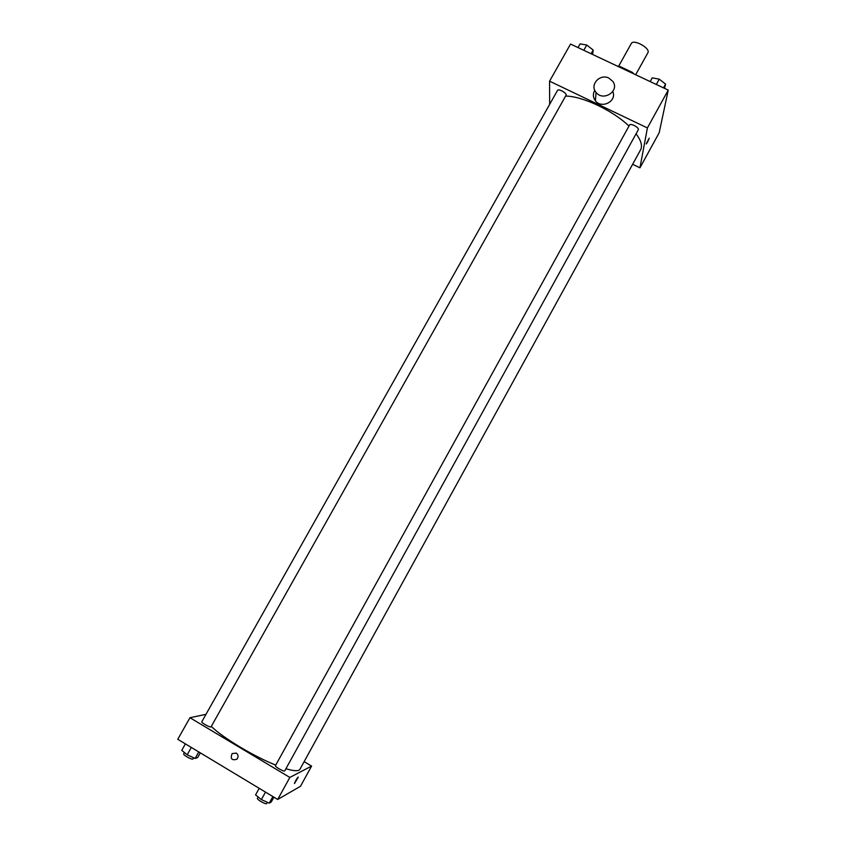 <?xml version="1.0" encoding="UTF-8"?>
<svg xmlns="http://www.w3.org/2000/svg" width="846" height="846" viewBox="0 0 846 846"><rect width="100%" height="100%" fill="white"/><g stroke="black" fill="none" stroke-linecap="round" stroke-linejoin="round"><path stroke-width="1.27" d="M635.674 74.744L647.877 52.769C650.87 48.391 633.432 38.683 631.296 43.537L618.638 66.21M619.177 66.971L619.536 66.305L617.485 66.178M619.536 66.305L632.142 72.248L633.992 73.951M631.772 72.904L632.142 72.248M549.657 104.354L549.572 81.174L570.553 44.055L668.234 90.099L659.193 132.737L639.946 167.815L632.639 164.272M549.572 81.174L647.402 127.936L668.234 90.099M647.402 127.936L639.946 167.815M647.465 142.329L646.154 143.957L649.252 138.184L647.465 142.329M285.916 768.739C294.027 771.14 298.691 771.341 299.896 769.352L640.612 149.774C642.632 145.903 641.12 140.573 636.065 133.795M628.99 126.065C612.8 110.445 582.302 96.095 565.604 96.074M566.037 95.312C567.402 93.377 558.455 88.238 557.514 90.416L201.803 721.744C200.957 722.717 210.675 728.036 211.066 726.809L566.037 95.312M638.286 129.776C639.661 127.788 630.503 122.818 629.561 125.039L275.436 765.651C274.58 766.645 284.341 772.144 284.732 770.886L638.286 129.776M612.79 91.59C617.231 101.108 601.686 109.282 595.383 100.737C592.94 97.406 592.739 93.927 594.791 90.321M608.919 78.107L612.821 81.406C619.97 90.945 603.209 101.943 596.06 92.394C589.376 84.981 599.899 73.306 608.919 78.107M275.743 765.101C253.853 756.451 222.826 737.775 211.289 726.407M205.99 714.32L189.959 717.725L289.84 777.432L311.582 766.085L304.126 761.654M189.959 717.725L177.766 739.288L277.71 799.459L289.84 777.432M277.71 799.459L300.51 786.262L311.582 766.085M298.226 777.04L294.471 783.333C295.941 779.906 297.2 777.865 298.257 777.22L294.503 783.512M236.33 753.099C238.466 754.907 238.646 756.948 236.869 759.243C231.73 760.67 230.144 758.788 232.111 753.585L236.33 753.099L232.111 753.585C230.144 758.788 231.73 760.67 236.869 759.243L236.869 759.243M185.401 743.888L181.753 750.36L187.156 754.791L195.14 758.439L197.615 757.614L200.291 752.855M187.156 754.791L191.302 747.441M195.14 758.439L198.778 751.946M193.66 757.762L193.004 758.925C192.528 760.321 182.768 754.992 183.709 753.849L184.439 752.559M259.204 788.324L255.566 794.902L261.361 799.586L269.24 803.15L271.228 802.008L273.893 797.165M261.361 799.586L265.496 792.11M269.24 803.15L272.877 796.551M267.399 802.315L266.733 803.52C266.247 804.958 256.465 799.428 257.417 798.254L258.125 796.964M578.019 47.577L580.102 43.897L586.754 45.039L593.183 50.051L592.591 54.44M583.793 50.295L586.754 45.039M591.111 53.742L593.183 50.051M650.162 81.576L652.224 77.843L659.245 79.143L665.58 84.124L664.512 88.344M656.306 84.473L659.245 79.143M663.518 87.868L665.58 84.124M595.383 100.737L596.06 92.394"/></g></svg>
